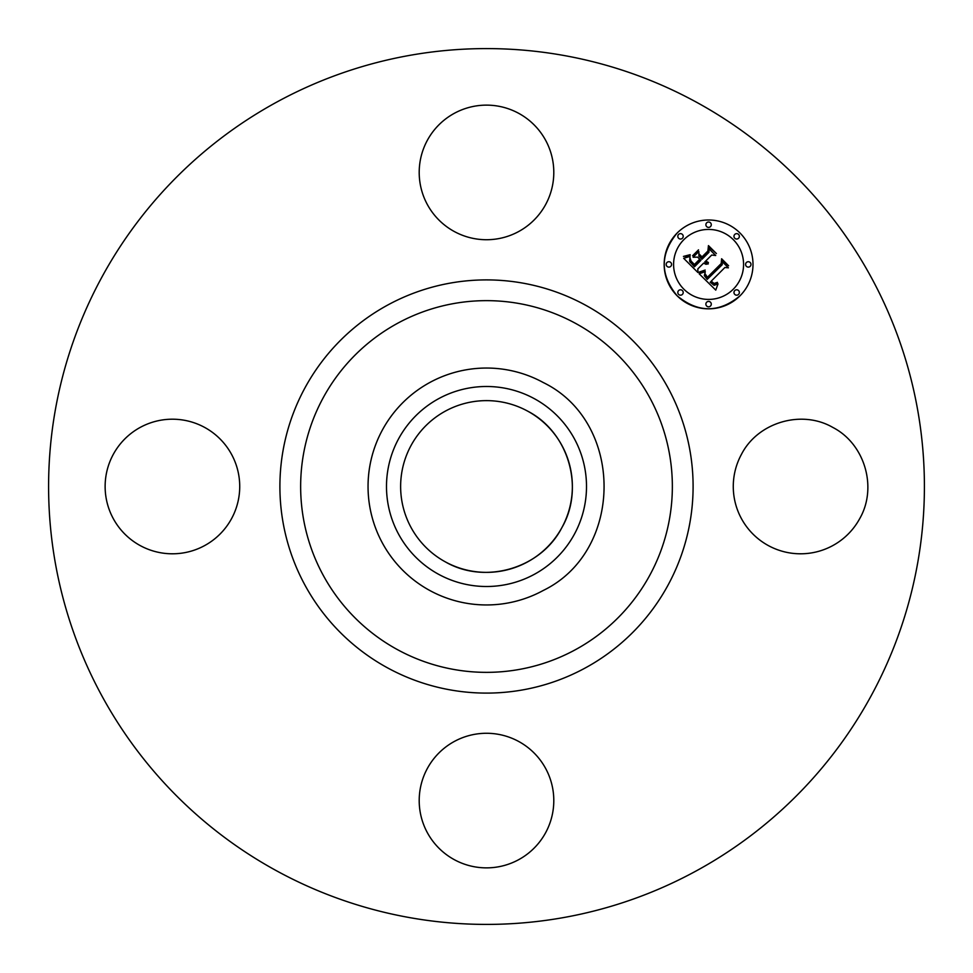 <?xml version="1.0" encoding="UTF-8"?>
<svg xmlns="http://www.w3.org/2000/svg" width="973" height="973" viewBox="0 0 973 973"><rect width="100%" height="100%" fill="white"/><g stroke="black" fill="none" stroke-linecap="round" stroke-linejoin="round"><path stroke-width="1.46" d="M741.511 454.233C757.943 422.233 801.728 409.378 832.839 427.439C864.851 443.87 877.695 487.655 859.633 518.767A67.307 67.307 0 0 1 768.305 545.561A67.307 67.307 0 0 1 741.511 454.233M276.551 870.799A437.911 437.911 0 0 1 102.201 276.551A437.911 437.911 0 0 1 696.449 102.201A437.911 437.911 0 0 1 870.799 696.449A437.911 437.911 0 0 1 276.551 870.799M518.767 741.511A67.307 67.307 0 0 1 545.561 832.839A67.307 67.307 0 0 1 454.233 859.633A67.307 67.307 0 0 1 427.439 768.305A67.307 67.307 0 0 1 518.767 741.511M231.489 518.767A67.307 67.307 0 0 1 140.161 545.561A67.307 67.307 0 0 1 113.367 454.233A67.307 67.307 0 0 1 204.695 427.439A67.307 67.307 0 0 1 231.489 518.767M454.233 231.489A67.307 67.307 0 0 1 427.439 140.161A67.307 67.307 0 0 1 518.767 113.367A67.307 67.307 0 0 1 545.561 204.695A67.307 67.307 0 0 1 454.233 231.489M739.991 295.828A44.417 44.417 0 0 1 677.172 295.828A44.417 44.417 0 0 1 677.172 233.009A44.417 44.417 0 0 1 739.991 233.009A44.417 44.417 0 0 1 739.991 295.828C719.059 313.038 698.115 313.038 677.172 295.828C659.962 274.885 659.962 253.941 677.172 233.009M527.67 411.141A85.879 85.879 0 0 1 561.859 527.67A85.879 85.879 0 0 1 445.33 561.859A85.879 85.879 0 0 1 411.141 445.33A85.879 85.879 0 0 1 527.67 411.141C568.512 432.097 584.907 487.972 561.859 527.67C540.903 568.512 485.028 584.907 445.33 561.859M429.713 590.453A118.451 118.451 0 0 1 382.547 429.713A118.451 118.451 0 0 1 543.287 382.547A118.451 118.451 0 0 0 368.049 486.5A118.451 118.451 0 0 0 543.287 590.453C624.325 551.071 624.325 421.929 543.287 382.547M683.837 239.674A34.992 34.992 0 0 1 733.326 239.674A34.992 34.992 0 0 1 733.326 289.163A34.992 34.992 0 0 1 683.837 289.163A34.992 34.992 0 0 1 683.837 239.674M678.607 290.586A2.688 2.688 0 0 1 682.414 290.586A2.688 2.688 0 0 1 682.414 294.393A2.688 2.688 0 0 1 678.607 294.393A2.688 2.688 0 0 1 678.607 290.586M678.607 234.432A2.688 2.688 0 0 1 682.414 234.432A2.688 2.688 0 0 1 682.414 238.239A2.688 2.688 0 0 1 678.607 238.239A2.688 2.688 0 0 1 678.607 234.432M666.967 262.515A2.688 2.688 0 0 1 670.786 262.515A2.688 2.688 0 0 1 670.786 266.322A2.688 2.688 0 0 1 666.967 266.322A2.688 2.688 0 0 1 666.967 262.515M734.761 234.432A2.688 2.688 0 0 1 738.568 234.432A2.688 2.688 0 0 1 738.568 238.239A2.688 2.688 0 0 1 734.761 238.239A2.688 2.688 0 0 1 734.761 234.432M706.678 222.805A2.688 2.688 0 0 1 710.485 222.805A2.688 2.688 0 0 1 710.485 226.612A2.688 2.688 0 0 1 706.678 226.612A2.688 2.688 0 0 1 706.678 222.805M738.568 294.393A2.688 2.688 0 0 1 734.761 294.393A2.688 2.688 0 0 1 734.761 290.586A2.688 2.688 0 0 1 738.568 290.586A2.688 2.688 0 0 1 738.568 294.393M710.485 306.033A2.688 2.688 0 0 1 706.678 306.033A2.688 2.688 0 0 1 706.678 302.214A2.688 2.688 0 0 1 710.485 302.214A2.688 2.688 0 0 1 710.485 306.033M750.195 266.322A2.688 2.688 0 0 1 746.388 266.322A2.688 2.688 0 0 1 746.388 262.515A2.688 2.688 0 0 1 750.195 262.515A2.688 2.688 0 0 1 750.195 266.322M438.555 398.735A100.012 100.012 0 0 0 398.735 534.445A100.012 100.012 0 0 0 534.445 574.265A100.012 100.012 0 0 0 574.265 438.555A100.012 100.012 0 0 0 438.555 398.735M699.173 273.802L705.328 271.637L704.33 275.614L707.225 279.373L722.27 264.656L722.148 261.542L728.412 267.818L724.885 267.502L711.227 281.161L714.048 283.459L717.417 282.352L717.429 282.985L714.45 284.092L711.02 281.671L710.205 282.194L714.109 285.344L718.025 283.861L715.763 290.112L699.173 273.802M699.173 272.075L705.182 270.056L701.837 272.026L699.332 272.61L699.623 272.002M704.987 273.595L707.395 277.305L721.212 263.525L721.613 258.757L728.619 265.775L721.99 259.888L721.735 263.829L707.432 278.12L705.072 275.456L704.987 273.595M697.921 272.537L683.666 258.295L690.039 256.422L689.614 261.226L694.454 266.797L700.876 260.375L700.049 259.536L694.369 265.203L690.745 261.433L690.064 258.1L691.085 261.105L694.406 264.498L699.696 259.195L697.629 257.127L693.117 257.249L698.869 251.496L698.894 256.081L702.032 259.219L708.952 252.311L708.976 248.76L715.714 255.51L711.701 255.048L705.79 260.959L708.417 262.564L705.425 261.323L704.78 261.968L708.295 263.89L705.924 264.279L703.625 263.124L697.836 268.913L697.921 272.537M683.46 256.41L690.137 254.683L687.862 256.227L684.299 256.337M692.594 255.765L698.517 249.842L692.594 255.765M699.198 254.075L702.007 256.896L707.882 251.022L708.453 245.61L716.408 253.552L708.855 246.753L708.393 251.192L701.983 257.602L699.198 254.075M705.328 271.637L704.647 271.978M690.453 262.588L689.966 261.883M704.78 261.968L705.425 261.323M689.103 255.753L690.234 255.157M585.551 305.194A206.592 206.592 0 0 1 667.806 585.551A206.592 206.592 0 0 1 387.449 667.806A206.592 206.592 0 0 1 305.194 387.449A206.592 206.592 0 0 1 585.551 305.194M397.398 649.599A185.843 185.843 0 0 1 323.401 397.398A185.843 185.843 0 0 1 575.602 323.401A185.843 185.843 0 0 1 649.599 575.602A185.843 185.843 0 0 1 397.398 649.599"/></g></svg>
